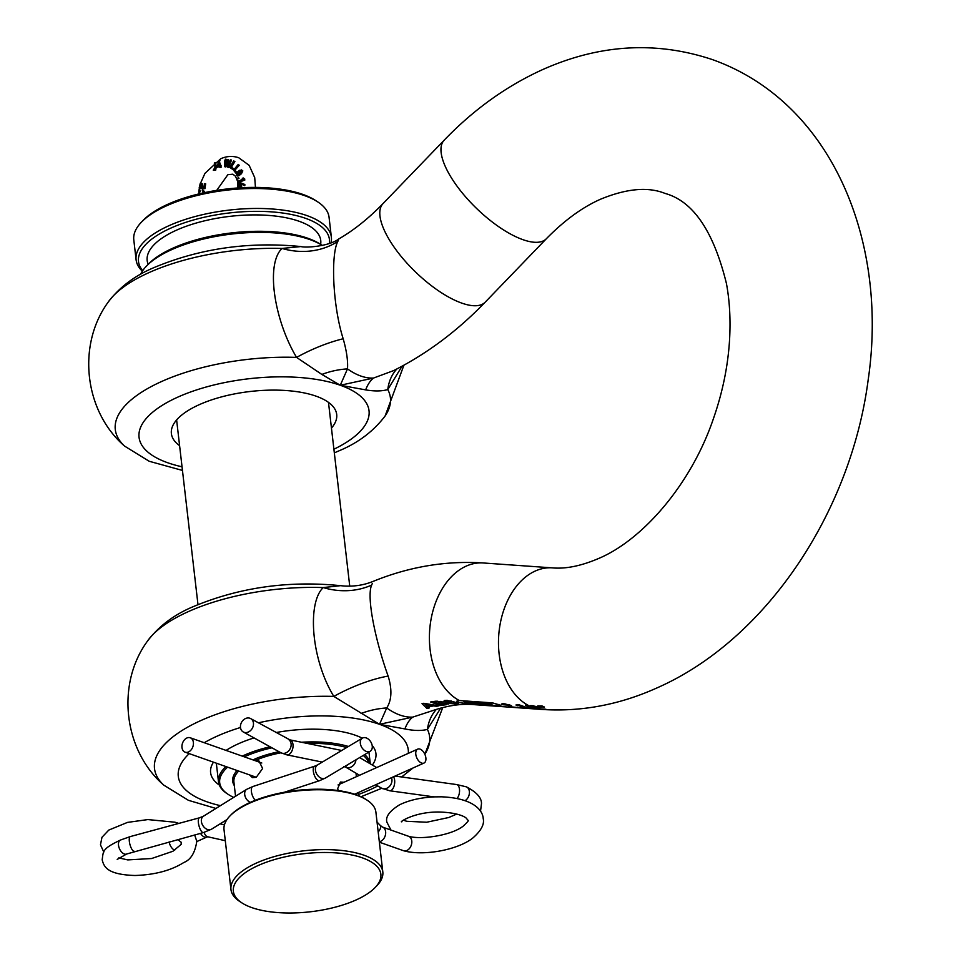 <?xml version="1.0" encoding="UTF-8"?>
<svg xmlns="http://www.w3.org/2000/svg" width="961" height="961" viewBox="0 0 961 961"><rect width="100%" height="100%" fill="white"/><g stroke="black" fill="none" stroke-linecap="round" stroke-linejoin="round"><path stroke-width="1.44" d="M429.351 705.338L431.429 705.662A212.982 152.427 -70.6 0 0 427.393 706.587L425.038 704.461L429.351 705.338M321.851 374.43A70.982 55.774 -20.4 0 1 347.498 368.88A70.982 40.951 65.8 0 0 360.807 376.027A70.982 40.951 65.8 0 0 373.517 378.057L393.698 370.574C427.032 353.696 457.532 330.884 485.209 302.15A70.982 26.656 44 0 1 461.821 303.123A70.982 26.656 44 0 1 399.452 254.317A70.982 26.656 44 0 1 383.019 203.612C368.592 218.459 353.84 230.244 338.752 238.965L337.84 241.403C330.764 254.401 332.518 305.081 343.173 338.765C346.621 350.837 348.062 360.868 347.498 368.88L340.278 385.253L373.517 378.057A70.982 29.455 -102.1 0 0 365.66 389.878L340.278 385.253L321.851 374.43L296.577 357.408C274.402 320.493 265.38 264.419 281.993 248.455L300.865 246.557C248.863 241.415 199.96 248.406 154.156 267.53C134.768 275.615 119.368 287.255 107.956 302.439A138.468 54.501 -6.6 0 1 149.039 272.588A138.468 54.501 -6.6 0 1 281.993 248.455A70.982 62.273 32.9 0 0 337.84 241.403M372.327 583.423L371.667 585.069C366.273 596.757 375.475 640.975 388.136 676.088C392.232 689.445 391.764 700.064 386.73 707.945L379.499 724.318L412.75 717.11L431.753 710.924C447.045 705.65 460.86 703.536 473.172 704.581A70.982 48.639 -85.9 0 1 469.376 704.089L458.589 702.455L456.739 701.206L459.526 700.545L472.632 701.482L474.386 702.323L464.764 701.638L466.385 702.863L476.476 704.341L470.085 703.032L477.401 703.548L482.71 705.038L469.376 704.089M427.032 708.533A213.354 152.703 109.4 0 1 429.255 707.945L428.113 707.128A213.066 152.487 109.4 0 1 433.411 705.927L436.726 706.239A213.354 152.703 109.4 0 1 438.961 705.818L423.765 703.284A213.354 152.703 -70.6 0 0 422.023 703.68L427.032 708.533L426.744 706.023M440.667 705.518A213.354 152.703 109.4 0 1 446.613 704.677L447.73 703.584L443.093 703.056L442.985 701.998L436.054 701.182A213.354 152.703 -70.6 0 0 430.6 701.974L440.667 705.518L440.57 704.653M443.069 703.044L442.985 701.998L443.069 703.044M456.199 703.92L457.568 703.104L453.003 701.578L445.952 700.317L443.862 701.134L448.895 703.452L456.199 703.92L456.067 702.743M539.325 705.891L541.86 707.068A338.416 242.208 109.4 0 1 540.346 707.044L537.812 705.867A338.116 241.992 -70.6 0 0 539.325 705.891M541.968 705.903L544.503 707.08A338.416 242.208 109.4 0 1 542.977 707.08L540.454 705.891A338.116 241.992 -70.6 0 0 541.968 705.903M529.775 706.035L531.805 705.602L538.929 707.128L539.854 707.813L539.265 708.822A338.32 242.124 -70.6 0 0 544.755 709.062L546.172 709.374A338.116 241.98 109.4 0 1 538.472 708.99L537.692 706.683M538.929 707.128L539.842 707.668M179.587 445.664A83.211 32.746 -6.6 0 1 171.382 433.579A83.211 32.746 -6.6 0 1 199.227 404.689A83.211 32.746 -6.6 0 1 286.306 390.538A83.211 32.746 -6.6 0 1 336.698 414.455A83.211 32.746 -6.6 0 1 331.461 428.089M402.034 366.225L387.776 389.565C381.913 391.283 374.538 391.391 365.66 389.878M219.336 785.077A83.211 32.746 -6.6 0 1 210.603 772.644A83.211 32.746 -6.6 0 1 213.462 762.169M226.075 750.409A83.211 32.746 -6.6 0 1 238.46 743.754A83.211 32.746 -6.6 0 1 254.04 737.904M440.715 708.101L427.405 729.399C421.471 730.949 413.963 730.792 404.893 728.931L379.499 724.318L333.827 696.413C311.016 659.114 307.124 602.835 323.208 587.579L340.518 585.669L344.158 586.018C354.393 586.618 364.015 585.093 373.024 581.429L373.024 581.429C409.158 566.702 445.88 560.551 483.203 562.966A70.982 48.639 -85.9 0 0 430.924 619.989A70.982 48.639 -85.9 0 0 459.31 700.533M464.68 700.917L464.487 702.143M491.143 704.533C492.428 704.317 491.431 703.908 488.128 703.296L476.344 702.455L474.59 701.614L492.585 702.887L500.885 705.314L499.095 705.554L484.668 705.17L479.359 703.692L491.143 704.533L491.984 704.425L491.804 702.839M509.654 706.948L517.883 707.524L510.964 706.828L511.564 705.939L510.651 705.29L503.516 703.632L502.435 704.713L508.573 705.146L508.321 706.659L509.654 706.948L509.402 704.845M508.513 704.569L509.054 705.518M504.501 704.869L505.078 703.812M501.474 704.029L502.435 704.713L502.303 703.62M511.552 705.818L510.651 705.29M527.036 708.185L529.115 708.329L519.024 704.773L515.949 705.002L527 707.849M530.796 708.449L532.382 708.569L525.391 705.182L530.724 707.909M538.472 708.99A70.982 48.639 -85.9 0 0 542.244 709.47C581.381 711.945 619.653 704.749 657.072 687.872C766.313 639.822 850.965 512.009 868.179 379.823C888.469 242.16 832.55 102.334 712.269 59.546C655.955 40.855 599.304 44.254 542.328 69.733C506.339 86.13 473.617 109.602 444.186 140.174A70.982 26.656 44 0 0 460.619 190.879A70.982 26.656 44 0 0 522.988 239.685A70.982 26.656 44 0 0 546.377 238.712C564.347 220.393 582.39 207.24 600.529 199.227C626.572 188.512 648.086 186.578 665.06 193.425C693.097 201.149 713.542 231.169 726.432 283.483C729.711 301.165 730.732 320.169 729.519 340.494C727.885 366.441 722.564 392.364 713.555 418.263C691.199 484.56 642.477 539.938 598.871 558.377C581.237 565.945 565.705 569.104 552.275 567.867A70.982 48.639 -85.9 0 0 499.816 625.995A70.982 48.639 -85.9 0 0 529.823 706.155L531.157 706.755A338.452 242.22 109.4 0 0 532.802 706.864L533.367 705.746M428.113 707.128L428.029 706.431M433.411 705.927L433.327 705.206M436.726 706.239L436.654 705.614M446.613 704.677L446.457 703.296M448.703 704.065L447.73 703.584M448.162 702.683L448.895 703.452L448.739 702.179M458.553 703.548L457.568 703.104M444.835 701.914L444.667 700.473M510.964 706.828L510.796 705.35M520.153 707.692L522.219 707.837L520.129 707.476M517.499 705.698L517.378 704.653M518.496 705.374L518.423 704.725M539.265 708.822L539.073 707.188M537.956 708.954L536.622 708.665L536.875 707.056L532.802 706.864M537.343 707.344L536.803 706.431M530.736 706.719L530.604 705.614M540.346 707.044L540.262 706.347M542.977 707.08L542.893 706.347M476.344 702.455L476.26 701.734M484.668 705.17L484.536 704.065M476.476 704.341L476.38 703.476M454.781 703.608L450.913 703.308L455.466 702.635M450.913 703.308L451.418 701.037M450.337 702.239L450.937 701.59L450.337 702.239L446.841 701.758L447.43 701.013L450.937 701.59L450.853 700.893M446.841 701.758L447.345 700.329M438.372 703.993A212.946 152.403 109.4 0 1 441.664 703.548L445.484 703.752L444.667 704.425A213.15 152.559 -70.6 0 0 441.387 704.869L438.3 703.332M445.411 703.152L444.667 704.425M441.664 703.548L441.423 701.494M434.108 702.299A213.162 152.559 109.4 0 1 437.195 701.866L440.943 702.251L440.114 703.092A212.958 152.415 -70.6 0 0 437.015 703.512L434.108 702.299L434.012 701.458M440.835 701.362L440.114 703.092M437.195 701.866L437.111 701.086M425.038 704.461L424.93 703.584M431.429 705.662L431.345 704.906M275.963 732.558A83.211 32.746 -6.6 0 1 362.297 738.18M372.171 745.448A83.211 32.746 -6.6 0 1 375.931 753.508A83.211 32.746 -6.6 0 1 372.351 765.052M442.745 707.572L424.846 754.265A138.468 54.501 -6.6 0 0 427.405 729.399A70.982 47.774 45.2 0 1 436.438 709.35M404.893 728.931A70.982 29.455 77.9 0 1 412.75 717.11A70.982 40.951 -114.2 0 1 400.04 715.092A70.982 40.951 -114.2 0 1 386.73 707.945A70.982 55.774 159.6 0 0 361.084 713.482M215.937 808.441L188.428 800.321L163.814 785.161A138.468 54.501 -6.6 0 1 200.861 720.546A138.468 54.501 -6.6 0 1 333.827 696.413A70.982 23.965 154.5 0 1 388.136 676.088M163.814 785.161C123.621 750.505 115.981 684.424 147.189 641.504A138.468 54.501 -6.6 0 1 188.26 611.652A138.468 54.501 -6.6 0 1 323.208 587.579A70.982 62.513 -147.2 0 0 371.667 585.069M343.173 338.765A70.982 24.337 -25.3 0 0 296.577 357.408A138.468 54.501 -6.6 0 0 161.628 381.493A138.468 54.501 -6.6 0 0 124.582 446.096C84.4 411.44 76.748 345.359 107.956 302.439M396.893 368.952A70.982 47.473 -134.5 0 0 387.776 389.565A138.468 54.501 -6.6 0 1 385.121 415.957L403.92 365.192M229.859 816.057L230.748 815.132A75.354 29.659 -6.6 0 1 250.22 802.423A75.354 29.659 -6.6 0 1 366.033 799.48L367.102 800.177A76.436 30.091 173.4 0 0 249.608 803.168A76.436 30.091 173.4 0 0 229.859 816.057A76.436 30.091 173.4 0 0 224.021 829.703L230.952 889.538A76.436 30.091 -6.6 0 1 256.539 863.002A76.436 30.091 -6.6 0 1 336.53 850.005A76.436 30.091 -6.6 0 1 382.814 871.963A76.436 30.091 -6.6 0 1 376.988 885.61L375.21 887.459A74.261 29.226 173.4 0 0 350.128 854.665A74.261 29.226 173.4 0 0 258.209 865.501A74.261 29.226 173.4 0 0 241.896 902.884A74.261 29.226 173.4 0 0 356.026 899.989A74.261 29.226 173.4 0 0 375.21 887.459M382.814 871.963L375.895 812.129A76.436 30.091 173.4 0 0 367.102 800.177M368.856 762.998A75.354 29.659 173.4 0 0 363.234 755.43M346.657 747.538A75.354 29.659 173.4 0 0 307.232 743.418M271.963 747.814A75.354 29.659 173.4 0 0 244.911 756.547A75.354 29.659 173.4 0 0 244.286 756.836M242.28 756.127A76.436 30.091 -6.6 0 1 244.07 755.298A76.436 30.091 -6.6 0 1 270.065 746.769M301.478 742.24A76.436 30.091 -6.6 0 1 348.411 746.481M364.627 754.601A76.436 30.091 -6.6 0 1 370.297 763.851L368.94 752.019M146.372 266.197L148.138 264.335A96.1 37.827 -6.6 0 1 172.968 248.13A96.1 37.827 -6.6 0 1 320.674 244.382L322.307 245.439A98.286 38.68 173.4 0 0 171.767 249.608A98.286 38.68 173.4 0 0 146.372 266.197A98.286 38.68 173.4 0 0 140.57 274.353M329.371 243.349A96.1 37.827 173.4 0 0 275.687 212.213A96.1 37.827 173.4 0 0 170.662 228.177A96.1 37.827 173.4 0 0 142.696 270.678M142.336 271.206A98.286 38.68 -6.6 0 1 136.102 259.806A98.286 38.68 -6.6 0 1 168.992 225.679A98.286 38.68 -6.6 0 1 271.843 208.969A98.286 38.68 -6.6 0 1 331.365 237.211A98.286 38.68 -6.6 0 1 331.016 242.725M141.291 222.315L143.057 220.465A96.1 37.827 -6.6 0 1 167.899 204.249A96.1 37.827 -6.6 0 1 315.604 200.501L317.755 201.906A98.286 38.68 173.4 0 0 166.685 205.738A98.286 38.68 173.4 0 0 141.291 222.315A98.286 38.68 173.4 0 0 133.795 239.854L136.102 259.806M331.365 237.211L329.058 217.258A98.286 38.68 173.4 0 0 317.755 201.906M338.14 790.555L337.719 788.549L340.434 782.05L344.002 782.254M254.317 760.343L258.533 760.115L262.617 768.5L256.275 777.293L252.359 777.629L249.608 774.914M227.613 767.166A75.354 29.659 173.4 0 0 228.358 794.483A75.354 29.659 173.4 0 0 233.703 797.39M252.995 759.899L255.974 758.541L256.767 759.815A61.156 24.073 173.4 0 1 280.972 752.799M228.358 794.483L227.276 793.786A76.436 30.091 -6.6 0 1 218.483 781.834A76.436 30.091 -6.6 0 1 225.967 766.578M241.896 902.884L239.745 901.49A76.436 30.091 -6.6 0 1 230.952 889.538M218.243 166.061L219.937 160.295L217.823 165.917L219.348 165.304L219.108 163.262L219.925 162.914L220.537 165.1M219.937 162.926L220.694 167.082L219.841 167.394L219.516 166.277L217.126 167.274L219.961 166.445M213.702 170.373L215.636 170.277L216.309 166.866L215.228 162.589L216.309 166.866M204.945 188.704L205.678 183.827L204.945 188.704L199.239 187.803L204.285 188.26L205.33 183.971L204.705 183.851L203.852 187.455L201.642 187.083L201.966 183.947L201.221 187.023L199.696 186.878L200.296 183.263L199.239 187.803M200.465 186.878L200.993 183.143L200.092 186.746L201.281 186.842L199.996 186.722M202.387 187.083L202.747 183.863L201.99 186.939L203.84 187.263L204.705 183.647M203.816 192.801L202.363 189.521L204.753 192.056L202.759 189.665M200.332 191.395L200.02 190.098L199.528 193.918M202.423 189.713L203.312 191.924L202.375 189.533L202.291 190.65M199.624 191.107L198.615 193.173M204.705 183.851L205.33 183.971M201.99 186.939L203.852 187.455M201.966 183.947L202.747 183.863M204.525 188.56L199.311 187.851M215.624 166.806L214.904 162.721L214.387 163.094L215.072 167.07L214.615 169.292L213.426 170.109L214.976 169.941L215.913 166.721L215.636 170.277M214.976 169.941L213.294 170.229L213.642 169.208M213.33 170.241L214.675 169.124L215.06 167.214L214.387 163.094M217.126 167.274L219.528 166.013L220.321 166.95L220.453 165.604L219.637 163.118L219.396 165.424L217.486 166.217L219.456 160.439L217.15 167.286L217.39 164.271M219.889 167.418L221.114 167.226L220.598 164.763M244.851 184.5L239.794 182.47L244.851 184.5L244.803 185.677L239.445 183.287L244.07 185.137L244.106 184.416L239.073 182.794L238.268 186.734L238.881 187.071L240.947 186.026L240.971 185.389L239.325 185.737L239.445 183.287L244.382 185.521M240.046 185.677L240.142 183.755M241.643 186.398L241.271 185.197L241.643 186.398L238.881 187.359M244.755 179.01L243.349 178.001L244.863 180.019L238.845 182.338L238.328 181.869L244.094 179.635L242.592 178.314L243.493 179.13L238.268 181.269L238.364 182.158M239.001 178.41L238.4 177.341L239.001 178.41L237.968 178.818L238.112 177.605L237.968 178.818M242.809 170.878L241.379 169.869L242.292 170.698L241.475 173.665L242.809 170.878L239.589 170.277L237.139 172.307L236.742 175.142L238.424 175.298L240.887 173.28L242.076 170.722M237.271 175.443L239.061 175.635L241.475 173.665M227.865 164.92L230.52 159.886L231.529 160.055L228.201 167.19L227.493 167.082L227.385 161.484L225.415 166.794L224.67 166.673L225.859 166.95L227.168 162.685M225.619 163.238L226.592 159.43L224.898 164.655L225.27 159.238L224.694 166.505L227.192 161.16L227.925 166.974L231.084 160.067L227.637 165.052L227.913 159.61L224.898 164.655M228.298 163.634L228.598 159.61L227.937 164.86L229.259 161.796M227.493 167.082L228.646 167.346L231.529 160.055M234.892 161.556L233.703 160.919L234.892 161.556L231.457 167.178L233.691 168.692L233.439 169.749L230.027 167.586L232.766 169.316L230.688 167.166L233.631 161.064L230.087 167.502M239.277 165.292L238.244 164.427L239.277 165.292L234.964 170.085L236.706 172.355L236.298 173.256L233.535 170.121L235.673 172.8L234.184 169.977L238.136 164.583L233.583 170.085M220.453 165.604L221.222 165.905M218.904 160.667L219.937 160.295M227.913 159.61L228.598 159.61M225.15 164.691L226.388 161.82M225.27 159.238L226.135 159.274M224.67 166.529L224.754 160.835M234.448 161.4L231.048 167.046L233.691 168.692M233.319 168.559L233.018 169.592M230.688 167.166L231.457 167.178M230.436 166.241L233.427 161.268M238.845 165.136L234.544 169.941L236.706 172.355M236.334 172.223L235.889 173.112M233.583 170.133L238.304 164.439M237.139 172.307L241.379 169.869L237.139 172.199L236.502 173.653L237.463 176.019L236.742 175.142M240.887 173.28L239.061 175.635M238.664 175.503L236.79 175.274M237.896 178.698L238.4 177.341M238.628 178.278L238.028 178.854M238.268 181.269L243.121 179.094L242.268 178.29L243.349 178.001M244.25 178.83L244.863 180.019M244.406 179.863L238.424 182.194M239.073 182.794L239.782 182.47M238.304 186.11L238.953 185.857M240.947 186.026L239.601 186.59L239.962 187.323M239.589 187.191L238.917 187.371M239.757 183.623L239.673 185.545L241.283 185.209M244.37 184.332L244.07 185.137M237.391 172.776L237.379 174.566L238.34 174.626L241.427 171.058L240.61 172.8L238.244 174.758L237.055 174.686L237.391 172.776L239.745 170.818L241.355 171.286L239.926 171.058L238.028 173.112L240.334 171.202L239.745 170.818M238.244 174.758L237.379 174.566L238.028 173.112M203.312 191.924L202.651 193.281M199.239 194.062L198.939 192.921M242.592 178.314L243.337 178.001M243.121 179.094L242.268 178.29M232.946 169.568L230.015 167.586L233.703 160.919M231.433 160.019L230.508 159.982M219.841 167.394L219.492 166.229M202.399 190.494L203.179 191.972L202.615 193.173M194.663 834.953L196.789 841.283C195.095 852.707 190.771 859.783 183.827 862.497C171.034 870.534 154.721 874.87 134.9 875.495C107.896 874.606 103.968 867.315 102.19 859.807C103.428 850.857 102.07 848.863 120.569 839.998A7.64 4.409 65.8 0 0 120.413 840.058A7.64 4.409 65.8 0 0 118.515 845.248A7.64 4.409 65.8 0 0 126.504 854.077A7.64 4.409 65.8 0 0 126.684 854.005L203.42 832.574L211.492 829.211L226.976 819.577M360.351 743.394A7.64 5.298 59.1 0 0 364.171 750.205A7.64 5.298 59.1 0 0 370.225 751.262A7.64 5.298 59.1 0 0 372.243 746A7.64 5.298 59.1 0 0 368.423 739.177A7.64 5.298 59.1 0 0 362.381 738.132A7.64 5.298 59.1 0 0 360.351 743.394M169.184 841.86A7.64 4.409 65.8 0 0 174.698 850.221M420.029 749.112A7.64 4.409 65.8 0 0 417.699 749.124A7.64 4.409 65.8 0 0 416.161 756.115A7.64 4.409 65.8 0 0 421.639 763.07A7.64 4.409 65.8 0 0 423.969 763.07A7.64 4.409 65.8 0 0 425.507 756.079A7.64 4.409 65.8 0 0 420.029 749.112M465.1 800.657A7.64 5.466 -70.6 0 0 469.364 791.444A7.64 5.466 -70.6 0 0 466.445 786.891A7.64 5.466 -70.6 0 0 466.217 786.795L456.643 784.56L395.043 776.068M253.44 723.044A7.64 6.15 -61.1 0 0 250.653 718.576A7.64 6.15 -61.1 0 0 243.565 719.801A7.64 6.15 -61.1 0 0 240.478 727.477A7.64 6.15 -61.1 0 0 243.253 731.958A7.64 6.15 -61.1 0 0 250.353 730.72A7.64 6.15 -61.1 0 0 253.44 723.044M379.379 842.196L403.524 850.713A7.64 5.466 -70.6 0 0 403.788 850.797A7.64 5.466 -70.6 0 0 406.875 850.485A7.64 5.466 -70.6 0 0 411.764 840.947A7.64 5.466 -70.6 0 0 408.605 836.298A7.64 5.466 -70.6 0 0 408.281 836.19C420.462 840.094 451.418 835.493 463.19 826.136C467.442 822.184 469.064 820.25 468.031 820.346L466.337 818.255C465.725 817.439 459.418 812.814 440.45 812.057C414.335 811.252 398.034 823.024 401.914 821.727L401.914 821.727M188.488 751.958A7.64 5.466 -70.6 0 0 193.365 744.595A7.64 5.466 -70.6 0 0 190.23 737.772A7.64 5.466 -70.6 0 0 186.878 738A7.64 5.466 -70.6 0 0 182.001 745.364A7.64 5.466 -70.6 0 0 185.137 752.187A7.64 5.466 -70.6 0 0 188.488 751.958M390.935 830.064L386.887 822.148C385.361 816.778 389.553 811.012 399.476 804.862C408.857 800.237 420.474 797.57 434.348 796.873L441.411 796.813C475.046 798.171 482.927 811.456 483.215 818.58C484.572 824.238 481.149 830.676 472.956 837.896C458.133 849.884 423.705 856.299 403.788 850.797M182.037 466.794A115.752 45.563 -6.6 0 1 177.797 397.133A115.752 45.563 -6.6 0 1 340.278 385.253A115.752 45.563 -6.6 0 1 333.911 449.219M258.353 722.828A115.752 45.563 -6.6 0 1 379.499 724.318A115.752 45.563 -6.6 0 1 408.317 753.34M377.757 785.954A115.752 45.563 -6.6 0 1 369.517 789.966A115.752 45.563 -6.6 0 1 358.465 794.471M220.417 805.654A115.752 45.563 -6.6 0 1 189.233 753.628M204.249 742.721A115.752 45.563 -6.6 0 1 217.03 736.198A115.752 45.563 -6.6 0 1 240.478 727.513M536.682 708.605A70.982 48.639 -85.9 0 1 533.355 707.608A70.982 48.639 -85.9 0 1 531.157 706.755M499.095 705.554L498.963 704.365M488.128 703.296L488.044 702.575M148.174 264.311A87.367 34.38 -6.6 0 1 176.416 230.208A87.367 34.38 -6.6 0 1 272.287 215.732A87.367 34.38 -6.6 0 1 320.638 244.358M234.316 785.617A62.249 24.493 -6.6 0 1 237.079 770.506M255.974 758.541A62.249 24.493 -6.6 0 1 279.014 751.718M238.664 771.058A61.156 24.073 173.4 0 0 233.907 782.074L235.541 796.249M203.42 832.574A7.64 2.511 74.8 0 1 198.386 822.724A7.64 2.511 74.8 0 1 199.42 817.823L130.384 836.55A7.64 2.511 74.8 0 0 129.351 841.452A7.64 2.511 74.8 0 0 134.384 851.302M199.42 817.823L203.42 816.225A7.64 5.394 58.1 0 0 201.402 821.487A7.64 5.394 58.1 0 0 205.306 828.298A7.64 5.394 58.1 0 0 211.492 829.211M203.42 816.225L246.725 789.305A7.64 5.394 58.1 0 0 244.707 794.555A7.64 5.394 58.1 0 0 250.316 802.375M246.725 789.305L252.839 786.53A7.64 3.255 71.8 0 0 251.41 791.54A7.64 3.255 71.8 0 0 255.35 800.261M252.839 786.53L314.752 766.157A7.64 3.255 71.8 0 0 313.322 771.178A7.64 3.255 71.8 0 0 319.532 780.68L325.311 778.098L370.225 751.262M314.752 766.157L317.466 764.98A7.64 5.298 59.1 0 0 315.448 770.241A7.64 5.298 59.1 0 0 319.268 777.053A7.64 5.298 59.1 0 0 325.311 778.098M200.501 833.367A7.64 4.409 65.8 0 0 204.549 837.055A7.64 4.409 65.8 0 0 206.879 837.043L207.876 836.815A7.64 5.322 102.5 0 0 208.309 836.887M204.249 832.334A7.64 5.322 102.5 0 0 207.444 836.695A7.64 5.322 102.5 0 0 207.876 836.815L225.294 840.695M457.076 798.483A7.64 3.844 -82.1 0 0 459.466 789.149A7.64 3.844 -82.1 0 0 456.643 784.56M434.084 796.885L389.722 790.771A7.64 3.844 -82.1 0 0 394.635 780.212A7.64 3.844 -82.1 0 0 393.493 776.764M389.722 790.771L381.493 788.152A7.64 6.234 -59.6 0 0 388.737 787.083A7.64 6.234 -59.6 0 0 391.932 779.395A7.64 6.234 -59.6 0 0 391.499 777.665M359.546 775.263L345.504 767.022A7.64 6.234 -59.6 0 0 352.122 766.434A7.64 6.234 -59.6 0 0 355.966 759.779M344.603 766.566A7.64 4.505 -78.4 0 0 347.642 764.752M322.283 762.097L286.846 754.853A7.64 4.505 -78.4 0 0 292.985 744.499A7.64 4.505 -78.4 0 0 289.922 739.874L250.653 718.576M286.846 754.853L280.912 752.763A7.64 6.15 -61.1 0 0 288.012 751.526A7.64 6.15 -61.1 0 0 291.099 743.862A7.64 6.15 -61.1 0 0 288.312 739.381M379.319 841.68A7.64 5.466 -70.6 0 0 380.736 841.271A7.64 5.466 -70.6 0 0 385.613 833.896A7.64 5.466 -70.6 0 0 382.478 827.073L408.605 836.298M378.19 831.95A7.64 3.291 -43.9 0 0 380.292 825.451L377.048 822.075M334.332 452.859L338.921 450.865C358.129 442.913 373.529 431.273 385.121 415.957M182.458 470.434L149.195 461.268L124.582 446.096M361.012 796.729L381.721 788.284M401.602 776.968L412.978 768.007M147.189 641.504C158.601 626.308 174.001 614.668 193.389 606.583C239.361 587.411 288.408 580.432 340.518 585.669M444.186 140.174L383.019 203.612M546.377 238.712L485.209 302.15M552.275 567.867L483.203 562.966M504.044 704.533L503.948 703.668M532.238 705.638L532.346 706.527M463.971 701.782L463.863 700.857M542.244 709.47L473.172 704.581M456.019 703.356L455.946 702.719M450.397 703.032L450.313 702.239M451.454 701.938L451.346 701.013M446.324 701.374L446.204 700.305M445.976 704.029L445.88 703.212M441.423 702.599L441.291 701.458M338.752 238.965C329.359 246.256 306.151 248.058 300.865 246.557M358.597 795.684L358.249 792.609M356.399 776.68L356.002 773.185M349.744 586.15L328.482 402.383M218.483 781.834L216.333 763.19M197.978 604.589L176.62 419.945M216.706 190.386L227.853 174.698L232.85 174.193L235.505 176.247L237.655 181.449L237.872 187.972M200.585 183.107L204.945 173.364L220.694 158.769C226.688 156.078 232.67 155.73 238.664 157.712L249.127 165.304L254.713 177.593L255.446 187.407M198.807 191.671L199.383 187.875M239.565 185.545L241.235 185.197M238.232 186.854L238.28 186.038M238.316 185.99L238.941 185.737M238.917 185.773L239.037 182.698M239.709 182.47L239.073 182.662M238.304 182.025L238.232 181.209M243.133 179.07L238.244 181.185M240.935 170.878L240.598 172.692L237.703 174.938M235.745 173.016L233.511 170.121L238.22 164.439M228.526 159.586L225.138 164.523M227.457 167.046L227.349 161.364M226.039 159.238L225.258 159.142L224.646 166.637M219.829 162.926L219.06 163.25L219.288 165.316L217.775 165.929M219.661 160.307L218.892 160.619L217.09 167.226M213.895 169.256L215.012 167.178L214.327 163.106M214.327 163.094L215.012 162.613M201.197 186.878L201.954 183.803M202.014 183.767L202.723 183.863M203.78 187.263L204.633 183.647M200.308 183.203L199.215 187.659M204.657 183.635L205.654 183.827M198.603 193.99L199.84 190.134M284.336 792.26L319.532 780.68M220.081 823.865L224.442 824.838M338.044 784.933L417.699 749.124M177.725 839.542L181.197 842.244L181.173 844.359L172.932 851.254L151.586 858.533L127.741 859.903L118.792 857.885M103.812 852.047L100.461 844.851L101.974 837.283L108.797 830.076L127.477 822.4L147.874 819.577L174.974 822.208L178.818 823.409M126.504 854.077L117.206 859.398M354.633 794.23L423.969 763.07M206.879 837.043L196.813 841.56M317.466 764.98L362.381 738.132M130.384 836.55L120.413 840.058M345.504 767.022L343.894 766.518M376.652 767.575L359.63 757.58M341.732 750.481L289.922 739.874M261.8 763.01L190.23 737.772M480.524 811.312L481.485 803.624C481.581 797.726 476.572 792.14 466.445 786.891M403.5 820.226L406.767 821.295L426.708 822.232L448.799 817.499L456.751 814.063M256.311 777.281L185.137 752.187M382.478 827.073L380.292 825.451M280.912 752.763L243.253 731.958M381.493 788.152L375.715 784.753"/></g></svg>
